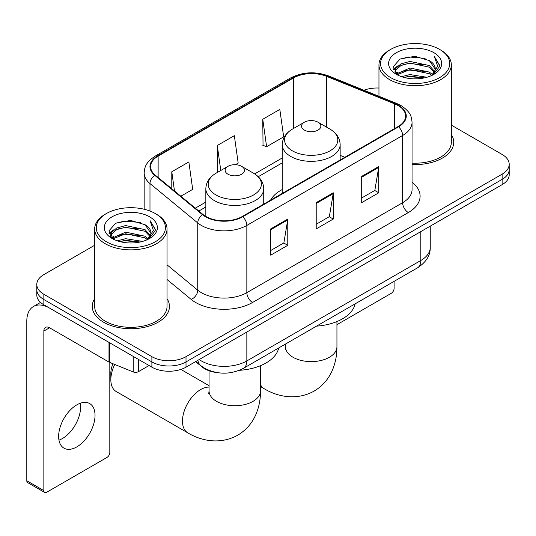 <?xml version="1.0" encoding="UTF-8"?>
<svg xmlns="http://www.w3.org/2000/svg" width="536" height="536" viewBox="0 0 536 536"><rect width="100%" height="100%" fill="white"/><g stroke="black" fill="none" stroke-linecap="round" stroke-linejoin="round"><path stroke-width="0.8" d="M282.258 189.51A42.619 24.602 0 0 0 270.553 200.176M217.335 372.641A24.12 13.929 180 0 1 202.072 366.946L195.613 361.619M94.664 245.267L43.858 274.6A24.12 13.929 0 0 0 36.79 284.449L36.79 294.954A24.12 13.929 0 0 0 43.858 304.796L151.889 367.167A24.12 13.929 0 0 0 186.005 367.167L502.132 184.652A24.12 13.929 0 0 0 509.2 174.803L509.2 169.55A24.12 13.929 0 0 1 502.132 179.399A24.12 13.929 0 0 0 509.2 169.55L509.2 164.297A24.12 13.929 0 0 0 502.132 154.455L451.325 125.116M36.79 284.449A24.12 13.929 0 0 0 43.858 294.291L151.889 356.668A24.12 13.929 0 0 0 186.005 356.668L186.005 361.921L502.132 179.399L186.005 361.921A24.12 13.929 0 0 1 151.889 361.921A24.12 13.929 0 0 0 186.005 361.921L186.005 367.167M43.858 294.291L43.858 299.544L151.889 361.921L43.858 299.544A24.12 13.929 0 0 1 36.79 289.701A24.12 13.929 0 0 0 43.858 299.544L43.858 304.796M94.664 298.686A38.599 22.284 0 0 0 92.252 306.438A38.599 22.284 0 0 0 103.562 322.196A38.599 22.284 0 0 0 145.618 327.027A38.599 22.284 0 0 0 169.45 306.438A38.599 22.284 0 0 0 167.038 298.686A38.599 22.284 0 0 1 169.45 306.438A38.599 22.284 0 0 1 145.618 327.027A38.599 22.284 0 0 1 103.562 322.196A38.599 22.284 0 0 1 92.252 306.438A38.599 22.284 0 0 1 94.664 298.686M398.087 105.538A25.728 14.854 180 0 1 405.618 116.044A25.728 14.854 180 0 1 398.087 126.55L242.292 216.49A25.728 14.854 180 0 1 203.023 214.507L155.252 175.125A25.728 14.854 180 0 1 150.596 166.602A25.728 14.854 180 0 1 158.133 156.097L293.473 77.961A25.728 14.854 180 0 1 326.424 76.293L394.65 103.877A25.728 14.854 180 0 1 398.087 105.538M398.536 105.277A26.371 15.229 0 0 0 395.019 103.569L326.793 75.991A26.371 15.229 0 0 0 293.018 77.7L157.678 155.835A26.371 15.229 0 0 0 154.723 175.332L202.494 214.722A26.371 15.229 0 0 0 242.748 216.758L398.536 126.811A26.371 15.229 0 0 0 398.536 105.277M270.72 228.905L270.72 255.163L287.778 245.314L287.778 219.056L270.72 228.905M270.72 250.506L283.859 242.922L287.711 219.928A6.432 3.712 -120 0 0 287.778 219.056M283.745 242.989L287.778 245.314M361.693 176.377L361.693 202.642L378.751 192.793L378.751 166.535L361.693 176.377M361.693 197.985L374.832 190.401L378.684 167.406A6.432 3.712 -120 0 0 378.751 166.535M374.718 190.461L378.751 192.793M316.207 202.642L316.207 228.905L333.265 219.056L333.265 192.793L316.207 202.642M316.207 224.242L329.345 216.658L333.198 193.664A6.432 3.712 -120 0 0 333.265 192.793M329.231 216.725L333.265 219.056M412.05 164.519A38.599 22.284 0 0 0 453.737 142.308A38.599 22.284 0 0 0 451.325 134.549A38.599 22.284 0 0 1 453.737 142.308A38.599 22.284 0 0 1 412.05 164.519M186.005 356.668L502.132 174.146A24.12 13.929 0 0 0 509.2 164.297M378.959 88.045A24.12 13.929 0 0 0 363.957 90.229M262.761 119.26L266.613 146.703L283.671 136.854L279.819 109.411L262.761 119.26L263.035 145.363M180.84 196.223L192.699 189.375L188.846 161.939L171.788 171.781L171.788 188.759M235.411 164.713L238.185 163.112L234.333 135.675L217.274 145.524L217.549 171.627M218.306 171.909L217.274 171.52M217.274 145.524L220.778 170.482M266.613 146.703L262.761 145.263M171.788 171.781L174.481 190.977M336.936 324.675L391.26 293.313A4.02 2.318 120 0 0 394.101 288.388L394.101 281.353M390.69 77.633A34.579 19.959 0 0 0 439.594 77.64A34.579 19.959 0 0 0 439.594 49.406L440.726 50.062A36.187 20.891 0 0 1 451.325 64.836A36.187 20.891 0 0 1 428.988 84.132A36.187 20.891 0 0 1 389.558 79.603A36.187 20.891 0 0 1 378.959 64.836A36.187 20.891 0 0 1 389.558 50.062L390.69 49.406A34.579 19.959 0 0 0 390.69 77.633M412.05 163.118A36.187 20.891 0 0 0 451.325 142.308L451.325 64.836M401.598 76.695L409.94 74.558L426.857 77.264M403.983 77.419L409.94 76.199L424.385 77.881M396.392 74.008L409.94 67.992L429.356 72.085L432.478 74.678M397.223 74.698L409.94 69.633L429.356 73.727L431.614 75.455M395.28 72.896L395.039 71.275L395.722 68.534L400.928 63.885L409.94 61.426L429.356 65.526L434.669 71.556M395.099 72.099L395.722 70.176L400.928 65.526L409.94 63.067L429.356 67.168L434.294 72.333M431.406 75.623A20.1 11.604 0 0 0 435.245 68.809A20.1 11.604 0 0 0 429.356 60.602L435.232 69.204M433.905 52.689A26.532 15.323 0 0 0 396.439 52.655A26.532 15.323 0 0 0 396.265 74.29A26.532 15.323 0 0 0 396.379 74.357A26.532 15.323 0 0 0 434.019 74.29A26.532 15.323 0 0 0 433.905 52.689M429.356 60.602L414.911 56.287L400.07 59.02L393.19 66.792L397.752 75.087M433.055 74.826L439.466 66.692L439.594 65.231L434.381 56.514L437.664 66.283L431.621 75.529M440.726 50.062L439.594 49.406A34.579 19.959 0 0 0 390.69 49.406M434.381 56.514L439.587 65.559M399.729 59.188L408.814 56.943L425.095 58.404M393.451 69.754L396.419 67.429M402.945 64.648L408.814 63.509L424.519 64.802M402.945 71.214L408.814 70.075L424.519 71.368M404.151 77.465L408.814 76.641L424.358 77.888M393.277 69.111L398.148 65.647M395.87 73.519L398.148 72.213M304.381 130.094A9.648 5.568 0 0 0 318.029 130.094A9.648 5.568 0 0 0 318.029 122.215L330.009 129.129A26.592 15.35 0 0 1 330.009 150.844A26.592 15.35 0 0 1 292.401 150.844A26.592 15.35 0 0 1 292.401 129.129C285.856 133.022 282.472 138.188 282.258 144.633A28.951 16.71 0 0 0 290.733 156.452A28.951 16.71 0 0 0 322.283 160.07A28.951 16.71 0 0 0 340.152 144.633C339.938 138.188 336.554 133.022 330.009 129.129L318.029 122.215A9.648 5.568 0 0 0 304.381 122.215A9.648 5.568 0 0 0 304.381 130.094M316.521 326.143A44.227 25.534 0 0 0 355.107 303.865M114.738 364.467A25.728 14.854 120 0 0 110.838 379.709L110.838 373.15A17.688 10.211 -60 0 1 113.002 363.763M110.838 379.709A25.728 14.854 120 0 0 116.165 391.494L187.808 432.853A25.728 14.854 -60 0 1 183.861 412.238A25.728 14.854 -60 0 1 200.672 389.558A25.728 14.854 -60 0 1 209.053 387.086M227.968 174.213A9.648 5.568 0 0 0 241.609 174.213A9.648 5.568 0 0 0 241.609 166.334L253.588 173.249A26.592 15.35 0 0 1 253.588 194.963A26.592 15.35 0 0 1 215.981 194.963A26.592 15.35 0 0 1 215.981 173.249C209.435 177.141 206.052 182.307 205.837 188.752A28.951 16.71 0 0 0 214.32 200.565A28.951 16.71 0 0 0 245.863 204.189A28.951 16.71 0 0 0 263.732 188.752C263.518 182.307 260.141 177.141 253.588 173.249L241.609 166.334A9.648 5.568 0 0 0 227.968 166.334A9.648 5.568 0 0 0 227.968 174.213M239.371 370.309A44.227 25.534 0 0 0 278.693 347.985M80.273 403.253A25.728 14.854 -60 0 1 62.404 438.542A25.728 14.854 -60 0 1 58.967 440.15M76.836 446.877A25.728 14.854 120 0 0 93.646 424.204A25.728 14.854 120 0 0 89.7 403.581A25.728 14.854 120 0 0 76.836 404.854A25.728 14.854 120 0 0 60.025 427.534A25.728 14.854 120 0 0 63.972 448.15A25.728 14.854 120 0 0 76.836 446.877M138.382 359.375L138.382 371.683L149.048 365.525M108.996 342.404L49.547 308.079A32.167 18.572 -120 0 0 33.46 306.492A32.167 18.572 -120 0 0 26.8 321.211L26.8 480.752L43.858 490.601L43.858 331.06A8.04 4.643 60 0 1 45.52 327.382A8.04 4.643 60 0 1 49.547 327.777L108.996 362.102L108.996 342.404A4.02 2.318 0 0 0 109.532 342.665M43.858 490.601A4.02 2.318 120 0 0 44.689 492.443L27.631 482.594A4.02 2.318 -60 0 1 26.8 480.752M44.689 492.443A4.02 2.318 120 0 0 46.699 492.242L106.972 457.449A4.02 2.318 120 0 0 109.813 452.525L109.813 362.477M138.382 371.683A4.02 2.318 180 0 1 133.236 371.944L109.532 362.363A4.02 2.318 180 0 1 108.996 362.102M106.403 241.77A34.579 19.959 0 0 0 155.299 241.77A34.579 19.959 0 0 0 155.299 213.542L156.438 214.199A36.187 20.891 0 0 1 167.038 228.966A36.187 20.891 0 0 1 144.7 248.269A36.187 20.891 0 0 1 105.264 243.739A36.187 20.891 0 0 1 94.664 228.966A36.187 20.891 0 0 1 105.264 214.199L106.403 213.542A34.579 19.959 0 0 0 106.403 241.77M94.664 228.966L94.664 306.438A36.187 20.891 0 0 0 105.264 321.211A36.187 20.891 0 0 0 144.7 325.741A36.187 20.891 0 0 0 167.038 306.438L167.038 228.966M117.304 240.825L125.645 238.688L142.563 241.401M119.696 241.555L125.645 240.329L140.09 242.017M112.124 238.125L125.645 232.121L145.068 236.222L148.191 238.815M112.935 238.828L125.645 233.763L145.068 237.863L147.326 239.592M110.986 237.026L110.751 235.411L111.434 232.671L116.634 228.014L125.645 225.562L145.068 229.656L150.381 235.686M110.811 236.229L111.434 234.312L116.634 229.656L125.645 227.197L145.068 231.297L150 236.47M147.119 239.76A20.1 11.604 0 0 0 150.951 232.939A20.1 11.604 0 0 0 145.068 224.731L150.944 233.334M149.611 216.819A26.532 15.323 0 0 0 112.145 216.785A26.532 15.323 0 0 0 111.97 238.42A26.532 15.323 0 0 0 112.084 238.487A26.532 15.323 0 0 0 149.732 238.42A26.532 15.323 0 0 0 149.611 216.819M145.068 224.731L130.623 220.423L115.783 223.15L108.895 230.929L113.465 239.217M148.767 238.956L155.172 230.822L155.306 229.361L150.087 220.644L153.376 230.413L147.326 239.666M156.438 214.199L155.299 213.542A34.579 19.959 0 0 0 106.403 213.542M150.087 220.644L155.299 229.696M115.434 223.324L124.52 221.08L140.807 222.541M109.156 233.884L112.124 231.559M118.657 228.785L124.52 227.646L140.224 228.932M118.657 235.351L124.52 234.212L140.224 235.498M119.856 241.595L124.52 240.778L140.07 242.017M108.989 233.24L113.86 229.783M111.575 237.656L113.86 236.349M202.072 366.604L202.072 366.946M199.191 359.555A32.167 18.572 0 0 0 201.355 360.936A32.167 18.572 0 0 0 246.841 360.936L420.827 260.483A32.167 18.572 0 0 0 430.247 247.351C430.482 255.33 426.234 262.164 417.497 267.846L243.512 368.292A16.08 9.286 60 0 0 246.841 360.936L246.841 332.045M420.827 231.592L420.827 260.483A16.08 9.286 60 0 1 417.497 267.846M197.891 360.306A16.08 10.754 129.5 0 0 200.692 365.539L195.808 361.505M502.132 184.652L502.132 174.146M151.889 367.167L151.889 356.668M412.05 182.213A40.207 23.209 180 0 1 408.318 212.558L252.53 302.498A8.04 4.643 60 0 1 246.841 292.656L402.63 202.709A32.167 18.572 0 0 0 412.05 189.577L412.05 122.349A32.167 18.572 180 0 1 402.63 135.474A8.04 4.643 -120 0 0 398.536 126.811M252.53 302.498A40.207 23.209 180 0 1 195.667 302.498A40.207 23.209 180 0 1 191.164 299.403L167.038 279.504M202.494 214.722A8.04 5.38 129.5 0 0 197.75 222.943L197.75 290.17A32.167 18.572 0 0 0 201.355 292.656A32.167 18.572 0 0 0 246.841 292.656L246.841 225.422A32.167 18.572 180 0 1 197.75 222.943L149.98 183.553A32.167 18.572 180 0 1 144.164 172.907L144.164 209.234M412.05 122.349C411.534 116.821 411.025 112.225 400.968 105.532L396.74 103.481A8.04 3.765 112 0 0 395.019 103.569M396.74 103.481L328.521 75.904C315.195 71.188 302.559 71.878 290.592 77.954A8.04 4.643 60 0 1 293.018 77.7M157.678 155.835A8.04 4.643 -120 0 0 155.252 156.09C145.497 162.488 144.613 167.299 144.164 172.907M154.723 175.332A8.04 5.38 129.5 0 0 149.98 183.553L149.98 211.023M328.521 75.904A8.04 3.765 112 0 0 326.793 75.991M242.748 216.758A8.04 4.643 60 0 1 246.841 225.422L402.63 135.474L402.63 202.709A8.04 4.643 60 0 0 408.318 212.558M167.038 264.844L197.75 290.17A8.04 5.38 -50.5 0 1 191.164 299.403M158.133 156.097L158.133 177.496M394.65 103.877L394.65 128.533M326.424 76.293L326.424 127.066M344.856 157.276L340.152 155.38M293.473 77.961L293.473 128.513M282.258 157.966L254.66 173.899M205.837 202.085L195.318 208.162M316.207 203.472L333.198 193.664M361.693 177.215L378.684 167.406M270.72 229.736L287.711 219.928M336.936 321.56L336.936 346.752A25.728 14.854 180 0 1 329.399 357.257A25.728 14.854 180 0 1 293.011 357.257A25.728 14.854 180 0 1 285.474 346.752L285.139 349.787M336.936 346.752C336.976 354.973 335.496 362.698 332.494 369.934C328.635 379.032 322.491 386.101 314.076 391.126C296.12 401.015 276.938 396.473 264.221 388.734A25.728 14.854 -60 0 1 260.516 384.694M260.516 367.341A25.728 14.854 -60 0 1 261.2 365.398M260.516 365.679L260.516 390.871A25.728 14.854 180 0 1 252.979 401.377A25.728 14.854 180 0 1 216.591 401.377A25.728 14.854 180 0 1 209.053 390.871L208.718 393.906M43.858 331.06L49.547 327.777M109.532 342.718L109.532 362.363M133.236 371.944L133.236 356.4M243.512 368.292C230.567 374.798 217.629 374.798 204.685 368.292L200.692 365.539M430.247 247.351L430.247 226.159M290.592 77.954L155.252 156.09M282.258 162.864L258.258 176.719M205.837 206.983L198.809 211.043M395.039 72.615L395.039 71.275M378.959 96.292L378.959 64.836M264.221 388.734L260.516 386.597M340.152 159.996L340.152 144.633M282.258 193.422L282.258 144.633M304.381 122.215L292.401 129.129M285.474 344.065L285.474 346.752M260.516 390.871C260.563 399.092 259.082 406.817 256.074 414.053C252.215 423.152 246.078 430.22 237.662 435.245C219.706 445.135 200.518 440.592 187.808 432.853M263.732 204.115L263.732 188.752M205.837 216.457L205.837 188.752M227.968 166.334L215.981 173.249M209.053 385.699L180.873 369.425M209.053 370.771L209.053 390.871M33.46 306.492L40.535 302.405M110.751 236.745L110.751 235.411"/></g></svg>

